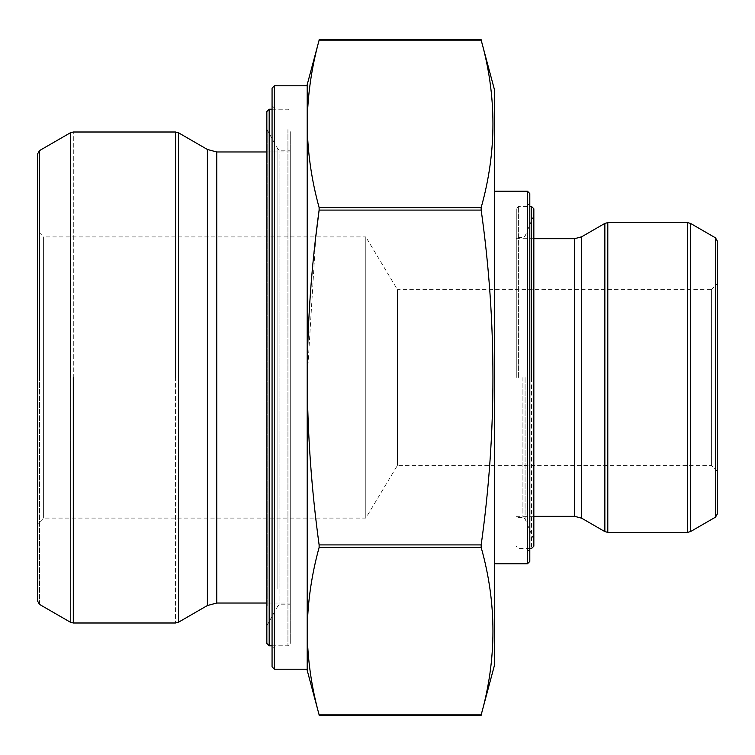 <?xml version="1.0" encoding="UTF-8"?>
<svg xmlns="http://www.w3.org/2000/svg" width="755" height="755" viewBox="0 0 755 755"><rect width="100%" height="100%" fill="white"/><g stroke="black" fill="none" stroke-linecap="round" stroke-linejoin="round"><path stroke-width="0.57" stroke-dasharray="3.77 2.83" d="M516.269 377.5L516.269 208.795L516.269 377.5M522.922 377.5L522.922 517.496L522.922 377.5M525.084 377.5L525.084 518.921L525.084 377.5M533.653 377.5L533.653 216.072L533.653 377.5M533.842 377.5L533.842 213.023L533.842 377.5M518.61 377.5L518.61 206.455L518.61 377.5M531.501 206.455L531.501 548.545L531.501 206.455M533.842 208.795L533.842 546.205M315.788 236.91L307.209 377.5L307.209 123.848C307.464 151.755 311.438 179.652 319.12 207.559L481.171 207.559L319.12 207.559C311.438 179.652 307.464 151.755 307.209 123.848L307.209 377.5C307.483 433.342 311.447 489.146 319.12 544.912L319.186 545.487L319.12 544.912C311.447 489.146 307.483 433.342 307.209 377.5L307.209 631.152C307.464 659.049 311.438 686.956 319.12 714.853L481.171 714.853L319.12 714.853C311.438 686.956 307.464 659.049 307.209 631.152C307.464 603.245 311.438 575.348 319.12 547.441L481.171 547.441C496.865 603.245 496.865 659.049 481.171 714.853C496.865 659.049 496.865 603.245 481.171 547.441L319.12 547.441C311.438 575.348 307.464 603.245 307.209 631.152L307.209 377.5C307.474 321.592 311.447 265.788 319.12 210.088L481.171 210.088C496.856 321.366 496.856 432.974 481.171 544.912L319.12 544.912L481.171 544.912C496.856 432.974 496.856 321.366 481.171 210.088L319.12 210.088M319.12 40.147L481.171 40.147C496.865 95.951 496.865 151.755 481.171 207.559C496.865 151.755 496.865 95.951 481.171 40.147L319.12 40.147C311.438 68.044 307.464 95.951 307.209 123.848C307.464 95.951 311.438 68.044 319.12 40.147M70.366 132.786L70.366 622.214L70.366 132.786M39.505 604.396L39.505 150.604L39.505 604.396M175.556 132.002L175.556 622.998L175.556 132.002M73.292 622.998L73.292 132.002L73.292 622.998M178.491 377.5L178.491 132.786L178.491 377.5M207.38 149.462L207.38 605.538L207.38 149.462M216.751 151.972L216.751 603.028L216.751 151.972M290.279 377.5L290.279 603.028L290.279 377.5M272.064 666.873L272.064 88.127M274.405 377.5L274.405 85.787L274.405 377.5M307.209 85.787L307.209 669.213M307.209 670.383L307.209 631.152C307.209 683.067 307.209 683.067 307.209 631.152L307.209 123.848C307.209 71.933 307.209 71.933 307.209 123.848L307.209 84.617M717.25 240.883L717.25 471.224L717.25 283.776L711.389 289.637L711.389 465.363L711.389 289.637L711.389 465.363L711.389 289.637L397.46 289.637L397.46 465.363L397.46 289.637L365.788 236.91L365.788 518.09L365.788 236.91L365.788 518.09L365.788 236.91L43.611 236.91L43.611 518.09L43.611 236.91L43.611 377.5L43.611 236.91L37.75 231.058L37.75 523.942L37.75 153.643M274.405 108.04L272.064 105.7L272.064 649.3L274.405 646.959M397.46 377.5L397.46 465.363L397.46 377.5M494.657 90.468L494.657 664.532M494.657 563.777L494.657 191.223M527.462 191.223L527.462 563.777L527.462 191.223M529.802 206.455L529.802 548.545L529.802 206.455L518.61 206.455L516.269 208.795M527.462 205.605L527.462 549.395L527.462 205.605L529.802 203.265L529.802 556.822L529.802 193.563M574.659 377.5L574.659 516.326L574.659 377.5M581.68 377.5L581.68 518.213L581.68 377.5M604.859 223.404L604.859 531.596L604.859 223.404M687.56 377.5L687.56 532.379L687.56 377.5M607.794 377.5L607.794 222.621L607.794 377.5M690.495 377.5L690.495 223.404L690.495 377.5M715.495 237.844L715.495 517.156L715.495 237.844M717.25 377.5L717.25 283.776L717.25 377.5M290.279 131.71L290.279 643.439L290.279 131.71M290.279 587.56L290.279 150.217L290.279 587.56M279.916 587.56L279.916 150.217L279.916 587.56M277.887 588.645L277.887 149.046L277.887 588.645M267.157 605.812L267.157 130.473L267.157 605.812M290.279 151.972L266.845 151.972L266.845 603.028L290.279 603.028M266.845 606.897L266.845 129.303L266.845 606.897M287.938 129.549L287.938 645.789L287.938 129.549M269.186 625.451L269.186 109.211L269.186 625.451M266.845 623.29L266.845 111.561M279.916 167.44L279.916 604.783L279.916 167.44M533.842 215.156L525.084 236.079L522.922 237.504L516.269 237.504M533.842 539.844L525.084 518.921L522.922 517.496L516.269 517.496M529.802 548.545L518.61 548.545L516.269 546.205M717.25 471.224L711.389 465.363L397.46 465.363L365.788 518.09L43.611 518.09L37.75 523.942M516.269 516.326L533.842 516.326M516.269 238.674L533.842 238.674M527.462 549.395L529.802 551.735M266.845 625.697L277.887 605.954L279.916 604.783L290.279 604.783M266.845 129.303L277.887 149.046L279.916 150.217L290.279 150.217M272.064 645.789L287.938 645.789L290.279 643.439M272.064 109.211L287.938 109.211L290.279 111.561"/><path stroke-width="1.13" d="M531.501 377.5L531.501 206.455L531.501 377.5M529.802 548.545L529.802 193.563L527.462 191.223L527.462 377.5L527.462 191.223L494.657 191.223L494.657 660.455L494.657 563.777L527.462 563.777L527.462 377.5L527.462 563.777L529.802 561.437L529.802 548.545L531.501 548.545L533.842 546.205L533.842 208.795L531.501 206.455L529.802 206.455L529.802 203.265M481.171 207.559C496.865 151.755 496.865 95.951 481.171 40.147L481.171 40.147C496.865 95.951 496.865 151.755 481.171 207.559L319.12 207.559L481.171 207.559L481.171 210.088L319.12 210.088L481.171 210.088C496.856 321.366 496.856 432.974 481.171 544.912L319.12 544.912L481.171 544.912L481.171 547.441L319.12 547.441C311.438 575.348 307.464 603.245 307.209 631.152L307.209 123.848C307.464 95.951 311.438 68.044 319.12 40.147L481.171 40.147L319.12 40.147C311.438 68.044 307.464 95.951 307.209 123.848C307.464 151.755 311.438 179.652 319.12 207.559L319.12 210.088C311.447 265.788 307.474 321.592 307.209 377.5C307.483 433.342 311.447 489.146 319.12 544.912L319.12 547.441L481.171 547.441C496.865 603.245 496.865 659.049 481.171 714.853L319.12 714.853L481.171 714.853C496.865 659.049 496.865 603.245 481.171 547.441L481.171 544.912C496.856 432.974 496.856 321.366 481.171 210.088L481.161 207.606M319.12 547.441L319.12 544.912C311.447 489.146 307.483 433.342 307.209 377.5C307.474 321.592 311.447 265.788 319.12 210.088L319.12 207.559C311.438 179.652 307.464 151.755 307.209 123.848L307.209 85.787L274.405 85.787L272.064 88.127L272.064 666.873L274.405 669.213L274.405 85.787L274.405 669.213L307.209 669.213L307.209 631.152C307.464 603.245 311.438 575.348 319.12 547.441L319.139 547.394M319.129 210.06L315.788 236.91M319.12 40.147L307.209 84.617L307.209 631.152C307.464 659.049 311.438 686.956 319.12 714.853C311.438 686.956 307.464 659.049 307.209 631.152L307.209 670.383L319.12 714.853M70.366 377.5L70.366 132.786L70.366 377.5M39.505 377.5L39.505 150.604L39.505 377.5M175.556 377.5L175.556 132.002L175.556 377.5M73.292 377.5L73.292 622.998L73.292 377.5M37.75 601.358L37.75 153.643L39.505 150.604L70.366 132.786L73.292 132.002L175.556 132.002L178.491 132.786L178.491 622.214L178.491 132.786L207.38 149.462L207.38 377.5L207.38 149.462L216.751 151.972L216.751 377.5L216.751 151.972L266.845 151.972L266.845 642.127L266.845 603.028L216.751 603.028L216.751 377.5L216.751 603.028L207.38 605.538L207.38 377.5L207.38 605.538L178.491 622.214L175.556 622.998L73.292 622.998L70.366 622.214L39.505 604.396L37.75 601.358L37.75 231.058M272.064 645.789L272.064 89.713L272.064 648.29L272.064 645.789L269.186 645.789L269.186 109.211L269.186 645.789L266.845 643.439L266.845 623.29M37.75 377.5L37.75 234.73L37.75 377.5M272.064 649.3L272.064 105.7M481.171 714.853L494.657 664.532L494.657 90.468L481.171 40.147M529.802 561.437L529.802 206.455M717.25 283.776L717.25 514.117L715.495 517.156L715.495 377.5L715.495 517.156L690.495 531.596L690.495 223.404L690.495 531.596L687.56 532.379L687.56 222.621L687.56 532.379L607.794 532.379L607.794 222.621L607.794 532.379L604.859 531.596L604.859 377.5L604.859 531.596L581.68 518.213L581.68 236.787L581.68 518.213L574.659 516.326L574.659 238.674L574.659 516.326L533.842 516.326M604.859 377.5L604.859 223.404L604.859 377.5M715.495 377.5L715.495 237.844L715.495 377.5M717.25 514.117L717.25 240.883L715.495 237.844L690.495 223.404L687.56 222.621L607.794 222.621L604.859 223.404L581.68 236.787L574.659 238.674L533.842 238.674M272.064 109.211L269.186 109.211L266.845 111.561L266.845 643.439M481.171 715.249L319.12 715.249M481.171 39.751L319.12 39.751"/></g></svg>
